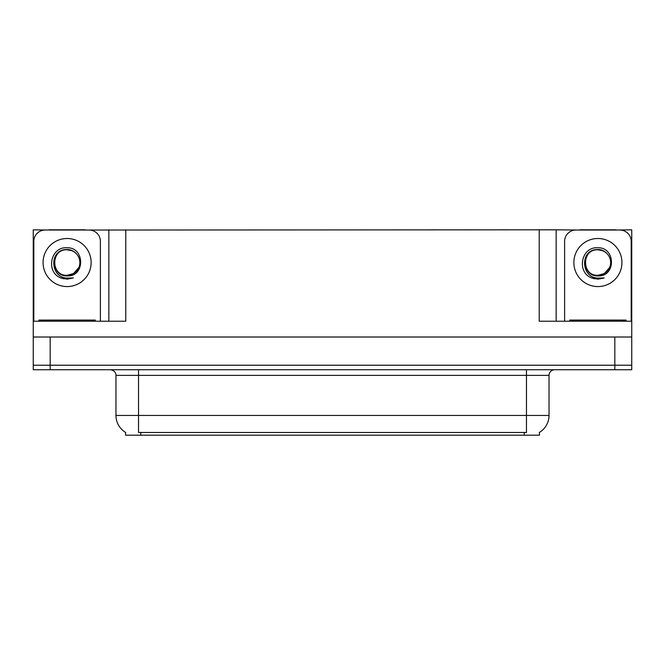 <?xml version="1.0" encoding="UTF-8"?>
<svg xmlns="http://www.w3.org/2000/svg" width="665" height="665" viewBox="0 0 665 665"><rect width="100%" height="100%" fill="white"/><g stroke="black" fill="none" stroke-linecap="round" stroke-linejoin="round"><path stroke-width="1" d="M539.448 432.375L539.448 435.184L125.552 435.184L125.552 432.375M50.174 369.74L631.75 369.74L631.75 365.226L33.25 365.226L33.25 337.014L50.174 337.014L50.174 365.226L33.25 365.226L33.25 369.74L50.174 369.74L50.174 365.226L631.75 365.226L631.75 337.014L50.174 337.014M85.153 230.04L539.224 229.816L539.224 321.22L631.75 321.22L631.75 337.014M49.044 230.04L33.25 229.816L33.25 321.22L125.776 321.22L125.776 229.816M33.25 321.22L33.25 337.014M615.956 230.04L631.75 229.816L631.75 321.22M108.852 229.816L108.852 321.22M539.224 229.816L556.148 229.816L556.148 321.22M556.148 229.816L579.847 230.04M615.956 229.816L579.847 229.816M49.044 229.816L85.153 229.816M125.718 432.474A19.751 19.751 0 0 1 115.959 415.434L138.528 415.434L138.528 432.474L526.472 432.474L526.472 415.434L549.041 415.434L549.041 375.376A5.644 5.644 0 0 1 554.685 369.74M115.959 415.434L115.959 375.376C116.25 374.462 115.286 370.255 110.315 369.74M539.282 432.474A19.751 19.751 0 0 0 549.041 415.434M67.099 275.293C72.552 275.077 76.458 272.492 78.844 267.521C82.626 259.508 75.901 249.342 67.099 249.533C48.952 248.901 49.759 277.712 67.099 278.095L73.358 277.945L67.099 279.167L60.889 277.962C45.453 272.243 50.357 246.441 67.099 247.762C84.995 247.247 85.295 276.906 67.099 275.909C50.44 276.465 50.341 249.018 67.099 249.782C50.648 248.993 50.648 276.083 67.099 275.293L73.474 273.581L78.844 267.521A12.751 12.751 0 0 0 71.92 250.738L67.099 249.791M33.815 321.22L33.815 241.329A11.28 11.28 0 0 1 45.095 230.04L89.102 230.04A11.28 11.28 0 0 1 100.39 241.329L100.39 321.22M60.947 277.987L63.873 278.851L60.947 277.987M67.099 279.167L73.358 277.945L67.099 279.167M597.902 275.293C603.346 275.077 607.253 272.492 609.639 267.521C613.421 259.508 606.696 249.342 597.902 249.533C579.747 248.901 580.553 277.712 597.902 278.095L604.153 277.945L597.902 279.167L591.684 277.962C576.247 272.243 581.16 246.441 597.902 247.762C615.798 247.247 616.089 276.906 597.902 275.909C581.235 276.465 581.135 249.018 597.902 249.782C581.451 248.993 581.451 276.083 597.902 275.293L604.277 273.581L609.639 267.521A12.751 12.751 0 0 0 602.714 250.738L597.902 249.791M564.61 321.22L564.61 241.329A11.28 11.28 0 0 1 575.898 230.04L619.905 230.04A11.28 11.28 0 0 1 631.185 241.329L631.185 321.22M591.742 277.987L594.668 278.851M597.902 279.167L603.654 278.136M38.894 321.22L38.894 320.089L95.311 320.089L95.311 321.22M626.106 320.089L626.106 321.22L626.106 320.089L569.689 320.089L569.689 321.22M614.826 337.014L614.826 369.74M524.211 435.184L524.211 432.375M140.789 435.184L140.789 432.375M526.472 369.74L526.472 375.376L115.959 375.376M549.041 375.376L526.472 375.376L526.472 415.434L138.528 415.434L138.528 369.74M67.099 238.502A24.031 24.031 0 0 1 91.138 262.542A24.031 24.031 0 0 1 67.099 286.573A24.031 24.031 0 0 1 43.067 262.542A24.031 24.031 0 0 1 67.099 238.502M78.844 267.521A12.751 12.751 0 0 0 71.92 250.738M597.902 238.502A24.031 24.031 0 0 1 621.933 262.542A24.031 24.031 0 0 1 597.902 286.573A24.031 24.031 0 0 1 573.862 262.542A24.031 24.031 0 0 1 597.902 238.502M609.639 267.521A12.751 12.751 0 0 0 602.714 250.738M92.493 320.089L92.493 321.22M41.712 320.089L41.712 321.22M623.288 320.089L623.288 321.22M572.507 320.089L572.507 321.22"/></g></svg>
